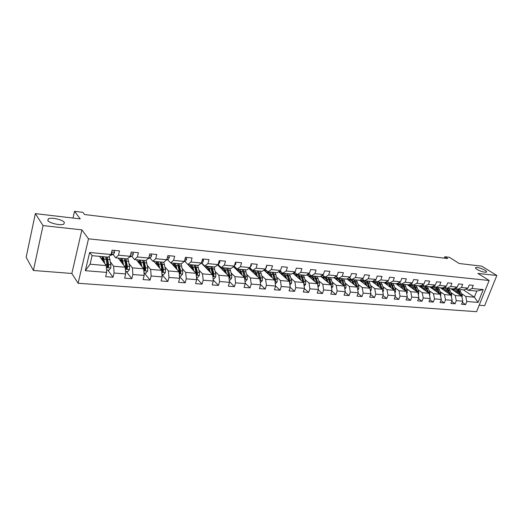 <?xml version="1.0" encoding="UTF-8"?>
<svg xmlns="http://www.w3.org/2000/svg" width="523" height="523" viewBox="0 0 523 523"><rect width="100%" height="100%" fill="white"/><g stroke="black" fill="none" stroke-linecap="round" stroke-linejoin="round"><path stroke-width="0.78" d="M476.976 269.384C475.616 268.515 475.172 267.907 475.629 267.567C477.839 267.233 480.983 268.142 485.063 270.306C486.449 271.182 486.913 271.797 486.455 272.15C484.226 272.483 481.068 271.561 476.976 269.384M47.809 220.497L48.299 218.843C51.156 217.078 62.74 219.647 64.342 222.38L63.884 224.079C61.113 225.858 49.286 223.243 47.809 220.497M479.173 305.242L484.625 305.667L496.85 275.49L481.69 266.161L459.187 263.514L449.362 257.296L444.831 256.741L444.295 258.14M78.104 283.27L476.577 311.688L489.149 280.491L88.505 238.821L78.104 283.27L71.854 273.47L81.902 229.859L43.036 225.59L33.407 270.476L71.854 273.47M33.407 270.476L26.15 257.323L35.342 213.613L80.241 218.902L74.521 211.312L72.998 218.045M43.036 225.59L35.342 213.613M463.398 289.847L474.341 297.162L476.773 291.082L468.157 290.285L472.001 288.506L473.25 285.362L469.216 284.97L467.967 288.121L461.449 287.513L462.692 284.335L458.573 283.93L457.331 287.12L450.669 286.493L451.911 283.283L447.708 282.871L446.459 286.101L439.653 285.453L440.902 282.211L436.6 281.792L435.358 285.055L428.402 284.394L429.645 281.113L425.251 280.681L424.009 283.982L416.903 283.316L418.145 279.988L413.647 279.55L412.412 282.891L405.142 282.204L406.384 278.844L401.788 278.399L400.553 281.773L393.119 281.073L394.355 277.674L389.655 277.216L388.426 280.629L380.822 279.916L382.052 276.471L377.246 276.007L376.017 279.459L368.238 278.726L369.467 275.248L364.551 274.765L363.322 278.269L355.365 277.517L356.588 273.993L351.554 273.503L350.332 277.04L342.186 276.275L343.402 272.705L338.25 272.202L337.034 275.791L328.692 275L329.902 271.391L324.626 270.875L323.41 274.503L314.866 273.699L316.075 270.045L310.669 269.515L309.459 273.189L300.705 272.365L301.908 268.659L296.364 268.122L295.168 271.842L286.192 270.999L287.389 267.246L281.707 266.691L280.518 270.463L271.319 269.6L272.503 265.795L266.678 265.226L265.494 269.051L256.061 268.162L257.238 264.305L251.262 263.723L250.092 267.599L240.417 266.684L241.58 262.781L235.455 262.186L234.291 266.109L224.36 265.174L225.518 261.212L219.222 260.604L218.071 264.579L207.879 263.625L209.023 259.604L202.564 258.977L201.42 263.017L190.954 262.03L192.085 257.957L185.449 257.309L184.325 261.402L173.571 260.389L174.689 256.263L167.87 255.597L166.759 259.748L155.71 258.708L156.815 254.518L149.807 253.838L148.709 258.048L137.353 256.976L138.438 252.727L131.234 252.027L130.155 256.296L118.473 255.198L119.538 250.883L112.125 250.164L111.066 254.498L89.636 252.485L85.347 270.685L90.074 264.22L106.287 265.606L99.507 256.348M472.001 288.506L483.259 289.565L478.094 302.405L466.843 301.496L465.614 304.602L462.345 302.353M280.086 290.206L275.595 286.055L274.425 289.762L280.086 290.206L281.263 286.506L290.213 287.232L289.036 290.899L294.56 291.324L295.743 287.676L304.478 288.382L303.294 292.004L308.688 292.422L309.877 288.82L318.402 289.507L317.213 293.083L322.475 293.495L323.672 289.932L332 290.605L330.798 294.142L335.943 294.541L337.145 291.023L345.278 291.677L344.075 295.168L349.096 295.56L350.305 292.089L358.248 292.73L357.039 296.175L361.949 296.554L363.158 293.122L370.931 293.749L369.715 297.156L374.514 297.528L375.73 294.142L383.32 294.75L382.104 298.117L386.791 298.483L388.014 295.129L395.434 295.73L394.211 299.058L398.801 299.418L400.023 296.103L407.28 296.691L406.057 299.98L410.548 300.326L411.771 297.051L418.871 297.626L417.648 300.875L422.035 301.215L423.264 297.979L430.213 298.541L428.984 301.758L433.279 302.091L434.508 298.888L441.307 299.437L440.078 302.621L444.289 302.948L445.518 299.777L452.173 300.313L450.944 303.464L455.062 303.778L456.291 300.647L462.809 301.176L461.58 304.288L465.614 304.602M263.906 270.123L274.784 280.053L275.595 286.048L266.416 285.31L265.253 289.056L260.585 284.617M85.347 270.685L106.685 272.405L105.639 276.667L113.007 277.242L114.06 273.006L125.697 273.941L124.637 278.144L131.796 278.7L132.868 274.523L144.185 275.438L143.106 279.576L150.075 280.119L151.16 276L162.169 276.889L161.077 280.969L167.857 281.498L168.955 277.438L179.67 278.301L178.565 282.328L185.168 282.838L186.28 278.837L196.713 279.681L195.595 283.649L202.028 284.146L203.153 280.197L213.312 281.021L212.181 284.937L218.444 285.421L219.582 281.524L229.486 282.328L228.342 286.192L234.448 286.663L235.592 282.819L245.248 283.597L244.091 287.408L250.046 287.872L251.203 284.081L260.611 284.839L259.447 288.604L265.253 289.056M74.521 211.312L82.902 212.338L84.602 214.535L447.681 258.552L444.831 256.741M467.967 288.121L464.13 289.919L457.612 289.317L455.585 287.951M450.826 288.689L461.698 296.077L455.187 295.521L451.003 292.651M457.612 289.317L461.449 287.513M462.809 301.176L461.698 296.077M456.291 300.647L455.187 295.521M457.331 287.12L453.5 288.938L446.851 288.323L444.779 286.911M440.261 287.722L451.074 295.168L444.426 294.599L440.255 291.697M446.851 288.323L450.669 286.493M452.173 300.313L451.074 295.168M445.518 299.777L444.426 294.599M446.459 286.101L442.648 287.938L435.855 287.317L433.737 285.846M429.481 286.728L440.222 294.24L433.43 293.658L429.278 290.723M435.855 287.317L439.653 285.453M441.307 299.437L440.222 294.24M434.508 298.888L433.43 293.658M435.358 285.055L431.56 286.918L424.624 286.277L422.46 284.76M418.472 285.715L429.141 293.285L422.198 292.69L418.06 289.722M424.624 286.277L428.402 284.394M430.213 298.541L429.141 293.285M423.264 297.979L422.198 292.69M424.009 283.982L420.237 285.878L413.137 285.225L410.934 283.643M407.227 284.675L417.818 292.318L410.725 291.71L406.6 288.703M413.137 285.225L416.903 283.316M418.871 297.626L417.818 292.318M411.771 297.051L410.725 291.71M412.412 282.891L408.659 284.813L401.403 284.139L399.154 282.505M395.741 283.623L406.247 291.324L398.997 290.703L394.891 287.663M401.403 284.139L405.142 282.204M407.28 296.691L406.247 291.324M400.023 296.103L398.997 290.703M400.553 281.773L396.82 283.721L389.406 283.035L387.079 281.348M384.006 282.538L394.414 290.311L387 289.677L382.921 286.597M389.406 283.035L393.119 281.073M395.434 295.73L394.414 290.311M388.014 295.129L387 289.677M388.426 280.629L384.719 282.603L377.135 281.91L374.782 280.132M372.003 281.433L382.32 289.271L374.736 288.624L370.683 285.506M377.135 281.91L380.822 279.916M383.32 294.75L382.32 289.271M375.73 294.142L374.736 288.624M376.017 279.459L372.337 281.466L364.583 280.753L362.178 278.903M359.706 280.282L369.944 288.212L362.191 287.545L358.163 284.388M364.583 280.753L368.238 278.726M370.931 293.749L369.944 288.212M363.158 293.122L362.191 287.545M363.322 278.269L359.674 280.302L351.737 279.57L349.279 277.641M346.965 278.968L357.287 287.127L349.357 286.447L345.357 283.244M351.737 279.57L355.365 277.517M358.248 292.73L357.287 287.127M350.305 292.089L349.357 286.447M350.332 277.04L346.716 279.105L338.59 278.36L336.08 276.347M333.922 277.608L344.337 286.016L336.217 285.323L332.249 282.074M338.59 278.36L342.186 276.275M345.278 291.677L344.337 286.016M337.145 291.023L336.217 285.323M337.034 275.791L333.452 277.883L325.129 277.118L322.56 275.013M320.573 276.209L331.085 284.878L322.769 284.166L318.834 280.877M325.129 277.118L328.692 275M332 290.605L331.085 284.878M323.672 289.932L322.769 284.166M323.41 274.503L319.867 276.634L311.348 275.85L308.72 273.647M306.909 274.765L317.513 283.714L309.001 282.989L305.099 279.648M311.348 275.85L314.866 273.699M318.402 289.507L317.513 283.714M309.877 288.82L309.001 282.989M309.459 273.189L305.955 275.353L297.227 274.549L294.541 272.241M292.919 273.274L303.615 282.525L294.894 281.779L291.036 278.386M297.227 274.549L300.705 272.365M304.478 288.382L303.615 282.525M295.743 287.676L294.894 281.779M295.168 271.842L291.703 274.045L282.76 273.222L280.014 270.79M278.589 271.725L289.376 281.302L280.439 280.537L276.628 277.098M282.76 273.222L286.192 270.999M290.213 287.232L289.376 281.302M281.263 286.506L280.439 280.537M280.518 270.463L277.098 272.699L267.933 271.855L265.122 269.299M261.86 275.771L265.632 279.269L274.784 280.053M267.933 271.855L271.319 269.6M266.416 285.31L265.632 279.269M265.494 269.051L262.128 271.319L252.727 270.456L249.857 267.763M248.856 268.462L259.833 278.772L250.445 277.968L246.725 274.412M252.727 270.456L256.061 268.162M260.611 284.839L259.833 278.772M251.203 284.081L250.445 277.968M250.092 267.599L246.778 269.907L237.135 269.018L234.193 266.174M233.428 266.73L244.503 277.458L234.873 276.634L231.205 273.013M237.135 269.018L240.417 266.684M245.248 283.597L244.503 277.458M235.592 282.819L234.873 276.634M234.291 266.109L231.035 268.456L221.144 267.547L218.091 264.501M217.607 264.926L228.773 276.111L218.895 275.261L215.293 271.574M221.144 267.547L224.36 265.174M229.486 282.328L228.773 276.111M219.582 281.524L218.895 275.261M218.071 264.579L214.875 266.972L204.722 266.037L201.669 262.866M201.375 263.049L212.639 274.725L202.499 273.856L198.962 270.103M204.722 266.037L207.879 263.625M213.312 281.021L212.639 274.725M203.153 280.197L202.499 273.856M201.42 263.017L198.295 265.442L187.868 264.481L184.894 261.278M187.888 264.481L196.079 273.307L185.672 272.411L182.2 268.58M187.868 264.481L190.954 262.03M196.713 279.681L196.079 273.307M186.28 278.837L185.672 272.411M184.325 261.402L181.265 263.873L170.563 262.886L167.667 259.643M171.132 262.945L179.082 271.849L168.393 270.934L164.993 267.018M170.563 262.886L173.571 260.389M179.67 278.301L179.082 271.849M168.955 277.438L168.393 270.934M166.759 259.748L163.777 262.265L152.775 261.252L149.977 257.963M153.939 261.356L161.62 270.352L150.637 269.41L147.316 265.409M152.775 261.252L155.71 258.708M162.169 276.889L161.62 270.352M151.16 276L150.637 269.41M148.709 258.048L145.806 260.611L134.503 259.571L131.796 256.237M136.281 259.735L143.681 268.815L132.391 267.848L129.161 263.749M134.503 259.571L137.353 256.976M144.185 275.438L143.681 268.815M132.868 274.523L132.391 267.848M130.155 256.296L127.337 258.911L115.714 257.839L113.112 254.459M118.146 258.061L125.245 267.233L113.641 266.24L110.497 262.036M115.714 257.839L118.473 255.198M125.697 273.941L125.245 267.233M114.06 273.006L113.641 266.24M111.066 254.498L108.346 257.159L92.1 255.669L89.636 252.485M106.685 272.405L106.287 265.606M81.902 229.859L88.505 238.821M496.85 275.49L477.898 273.411L489.149 280.491M92.1 255.669L90.074 264.22M468.157 290.285L466.163 288.964M461.528 293.586L465.725 296.423L474.341 297.162L478.094 302.405M476.773 291.082L483.259 289.565M466.843 301.496L465.725 296.423M113.007 277.242L107.771 270.045M131.796 278.7L126.324 271.574M150.075 280.119L144.374 273.065M167.857 281.498L161.973 274.542M185.168 282.838L179.5 276.425M202.028 284.146L196.57 278.216M202.734 264.455L203.244 264.501M218.444 285.421L213.194 279.916M218.614 265.932L219.621 266.03M234.448 286.663L229.394 281.551M234.095 267.377L235.579 267.514M250.046 287.872L245.189 283.113M249.203 268.783L251.138 268.966M263.945 270.156L266.312 270.378M278.857 271.548L281.086 271.757M294.56 291.324L290.167 287.382M293.488 272.908L295.162 273.065M308.688 292.422L304.393 288.657M307.759 274.242L308.903 274.346M322.475 293.495L318.272 289.899M321.691 275.536L322.331 275.601M335.943 294.541L331.83 291.102M349.096 295.56L345.075 292.272M361.949 296.554L358.013 293.403M374.514 297.528L370.657 294.508M386.791 298.483L383.019 295.58M398.801 299.418L395.107 296.619M410.548 300.326L406.927 297.639M422.035 301.215L418.492 298.626M433.279 302.091L429.808 299.594M444.289 302.948L440.882 300.535M455.062 303.778L451.728 301.457M114.079 250.354L114.609 252.354L113.517 254.276L110.124 255.427M111.17 254.073L112.02 252.949L111.615 252.256M85.831 214.678L89.276 215.097M106.542 269.94L108.993 270.143L110.778 267.939L110.928 264.808L109.111 256.407M104.705 263.448L103.449 256.708M103.802 262.219L103.462 259.957L102.077 256.584M100.769 256.466L100.05 257.087M105.764 256.924L107.483 267.416L108.627 266.808L108.621 264.612L107.222 257.055M102.73 257.44L101.867 259.578M103.41 259.624L102.632 259.558L103.129 258.44M105.836 256.93L107.235 260.297L108.039 265.501L107.712 266.717M102.632 259.558L102.364 260.258M102.528 257.094L101.39 258.924M132.875 252.184L133.365 254.158L132.247 256.048L129.181 257.198M130.332 255.584L130.691 254.171M103.567 216.829L106.921 217.241M151.16 253.969L151.611 255.91L150.461 257.774L147.859 258.8M149.075 256.636L149.179 256.231M120.852 218.928L124.121 219.327M125.533 271.509L127.71 271.692L129.469 269.515L129.612 266.429L127.854 258.427M123.533 265.024L122.205 258.44M122.591 263.814L122.238 261.637L120.774 258.303M119.414 258.179L118.688 258.767M124.454 258.643L126.278 269.005L127.39 268.404L127.364 266.233L125.873 258.774M121.323 258.924L120.421 261.003M122.179 261.317L121.12 261.219L121.781 259.859M124.467 258.669L125.906 261.971L126.808 267.658L127.39 268.404M121.12 261.219L120.937 261.677M121.179 258.715L119.989 260.447M144.002 273.039L145.924 273.196L147.656 271.045L147.793 268.005L146.074 260.376M140.7 264.416L140.497 264.913M141.851 266.573L140.458 260.121M140.87 265.37L140.497 263.278L138.974 259.983M137.562 259.853L136.83 260.408M142.648 260.317L144.564 270.554L145.636 269.953L145.603 267.815L144.021 260.447M139.406 260.408L138.471 262.415M140.439 262.958L139.111 262.834L139.922 261.291M142.701 260.447L144.073 263.599L145.034 269.221L145.636 269.953M139.327 260.31L138.092 261.958M168.949 255.701L169.367 257.617L168.19 259.447L166.255 260.173M137.706 220.974L140.896 221.36M186.26 257.388L186.652 259.277L185.449 261.082L184.148 261.546M154.141 222.961L157.26 223.341M203.12 259.029L203.486 260.892L202.257 262.67L201.44 262.945M170.178 224.91L173.218 225.276M161.967 274.523L163.647 274.66L165.36 272.542L165.484 269.535L163.797 262.245M158.384 265.429L158.064 266.187M159.678 268.077L158.214 261.755M158.659 266.887L158.279 264.873L156.684 261.611M155.226 261.48L154.494 262.01M160.345 261.951L162.352 272.058L163.398 271.463L163.353 269.352L161.692 262.075M155.71 263.435L156.992 261.879L156.037 263.821M158.214 264.553L156.632 264.409L157.586 262.729M160.45 262.186L161.751 265.187L162.777 270.737L163.398 271.463M179.461 275.961L180.899 276.085L182.592 273.993L182.71 271.025L180.958 263.847M175.597 266.475L175.159 267.456M177.036 269.554L175.512 263.344M175.983 268.377L175.584 266.423L173.93 263.2M172.427 263.062L171.694 263.566M177.585 263.533L179.677 273.529L180.69 272.934L180.631 270.849L178.892 263.657M174.022 263.527L173.152 265.207M173.734 265.861L174.78 264.161M177.748 263.899L178.971 266.73L180.043 272.215L180.69 272.934M174.192 263.409L172.878 264.893M196.485 277.373L197.707 277.471L199.381 275.405L199.485 272.483L197.661 265.383M192.353 267.554L191.823 268.724M193.935 270.992L192.353 264.893M192.85 269.829L192.444 267.939L190.732 264.749M189.189 264.605L188.45 265.089M194.373 265.083L196.543 274.954L197.531 274.366L197.465 272.306L195.648 265.2M190.568 265.174L189.823 266.573M190.431 267.22L191.529 265.573M194.595 265.579L195.739 268.234L196.864 273.653L197.531 274.366M190.954 264.913L189.594 266.325M219.542 260.631L219.882 262.468L218.13 264.383M185.828 226.805L188.796 227.165M213.07 278.739L214.077 278.824L215.731 276.785L215.829 273.895L213.933 266.88M208.67 268.685L208.056 269.973M210.396 272.398L208.762 266.403M209.285 271.241L208.867 269.41L207.101 266.253M205.519 266.109L204.774 266.573M212.796 276.19L213.933 275.758L213.861 273.725L211.972 266.704M206.69 266.789L206.075 267.92M206.696 268.561L207.847 266.972M211.024 267.227L212.077 269.698L213.253 275.052L213.933 275.758M210.73 266.586L212.711 275.412M207.278 266.377L205.892 267.73M235.546 262.193L235.86 263.997L234.382 265.789M201.113 228.656L204.009 229.009M229.231 280.073L230.035 280.138L231.669 278.131L231.754 275.275L229.8 268.345M224.576 269.848L223.883 271.215M226.439 273.771L224.759 267.881M220.366 266.776L219.915 267.24M225.295 272.627L224.87 270.849L223.06 267.724M221.438 267.573L220.693 268.018M228.95 277.661L229.924 277.118L229.839 275.111L227.884 268.168M222.399 268.377L221.915 269.24M222.556 269.888L223.752 268.345M227.047 268.848L229.224 276.419L229.924 277.118M226.675 268.057L228.754 276.092M223.197 267.815L221.778 269.103M251.19 263.978L251.432 265.494L250.223 267.168M216.032 230.466L218.862 230.813M244.973 281.374L245.594 281.426L247.202 279.439L247.287 276.621L245.267 269.77M240.077 271.032L239.318 272.437M242.084 275.118L240.351 269.312M236.102 268.018L235.415 268.659M240.913 273.98L240.482 272.248L238.619 269.155M237.082 268.966L236.219 269.43M244.692 279.053L245.509 278.445L245.418 276.458L243.404 269.593M237.704 269.94L237.364 270.541M238.024 271.182L239.266 269.698M242.672 270.443L244.79 277.752L245.509 278.445M242.221 269.489L244.365 277.327M238.717 269.221L237.265 270.45M266.462 265.919L266.619 266.952L265.684 268.436M230.604 232.232L233.369 232.572M260.33 282.642L262.356 280.714L262.435 277.935L260.356 271.156M255.198 272.215L254.374 273.64M257.336 276.425L255.557 270.718M251.458 269.267L250.543 270.045M256.139 275.301L255.701 273.607L253.792 270.554M252.557 270.293L251.36 270.809M260.036 280.361L260.709 279.733L260.611 277.778L258.539 270.986M252.635 271.47L252.432 271.823M253.112 272.463L254.394 271.032M257.917 272.019L259.977 279.047L260.709 279.733M257.388 270.881L259.591 278.543M253.858 270.594L252.38 271.77M281.354 267.815L280.805 269.541M244.842 233.964L247.542 234.291M275.301 283.878L277.138 281.962L277.21 279.21L275.078 272.509M269.946 273.398L269.064 274.83M272.215 277.706L270.398 272.078M266.455 270.509L265.298 271.391M270.992 276.595L270.548 274.941L268.6 271.914M267.704 271.646L266.135 272.156M274.993 281.603L275.536 280.995L275.425 279.06L273.3 272.346M267.841 273.712L269.155 272.333M272.797 273.568L274.758 280.027M272.182 272.248L274.438 279.733M268.626 271.934L267.129 273.065M295.868 269.665L295.672 270.28M258.761 235.651L261.402 235.971M289.912 285.087L291.566 283.178L291.625 280.459L289.441 273.836M284.342 274.575L283.401 276M286.728 278.955L284.878 273.411M281.099 271.751L279.7 272.712M285.486 277.85L285.035 276.242L283.048 273.248L281.524 274.333M282.564 273.045L280.557 273.47M289.585 282.786L290.004 282.224L289.886 280.308L287.709 273.673M282.211 274.948L283.564 273.607M287.323 275.098L289.186 281.132M286.617 273.575L288.918 280.897M272.365 237.298L274.941 237.612M304.157 286.199L305.648 284.368L305.7 281.681L303.471 275.124M298.398 275.745L297.404 277.151M300.902 280.178L299.012 274.712M295.403 272.98L293.763 274M299.64 279.086L299.182 277.51C298.574 275.575 297.633 274.503 296.351 274.287L294.632 274.758M303.817 283.924L304.007 281.531L301.778 274.967M296.247 276.151L297.626 274.863M301.51 276.608L303.255 282.217M300.705 274.869L303.052 282.041M297.123 274.523L295.573 275.569M285.663 238.913L288.186 239.214M318.043 287.186L319.39 285.525L319.442 282.871L317.167 276.386M312.12 276.896L311.074 278.282M314.735 281.374L312.813 275.987M309.387 274.209L307.498 275.261M313.454 280.289L312.989 278.746C312.375 276.837 311.414 275.771 310.119 275.556L308.387 276.013M317.709 285.009L317.788 282.727L315.513 276.236M309.956 277.334L311.362 276.092M315.369 278.105L316.99 283.276M314.467 276.137L316.853 283.165M310.865 275.778L309.302 276.785M298.672 240.488L301.143 240.789M331.608 288.147L332.818 286.656L332.863 284.035L330.543 277.615M325.522 278.033L324.437 279.393M328.248 282.544L326.293 277.229M323.064 275.425L320.919 276.497M326.947 281.466L326.483 279.962C325.849 278.066 324.875 277.013 323.56 276.798L321.815 277.236M331.268 286.035L331.249 283.891L328.934 277.471M323.345 278.498L324.776 277.295M328.915 279.622L330.412 284.322M327.908 277.373L330.333 284.264M324.293 277.007L322.711 277.975M311.401 242.031L313.813 242.326M344.853 289.101L345.938 287.761L345.978 285.172L343.618 278.824M338.616 279.151L337.492 280.491M341.447 283.682L339.46 278.439M336.439 276.634L334.034 277.7M340.127 282.623L339.656 281.139C339.015 279.269 338.028 278.223 336.701 278.007L334.942 278.432M344.5 286.996L344.395 285.035L342.042 278.674M336.433 279.635L337.891 278.471M341.042 278.582L343.493 285.336M337.413 278.203L335.812 279.138M323.855 243.541L326.215 243.829M357.791 290.036L358.758 288.846L358.791 286.277L356.392 279.995M351.417 280.256L350.253 281.564M354.346 284.8L352.332 279.622M349.534 277.844L348.893 277.863M353.012 283.747L352.535 282.296C351.881 280.446 350.887 279.406 349.541 279.19L347.775 279.609M357.405 287.807L357.242 286.146L354.849 279.857M349.22 280.753L350.704 279.628M353.875 279.766L356.359 286.388M350.233 279.374L348.619 280.276M336.041 245.019L338.355 245.3M370.428 290.951L371.284 289.899L371.31 287.362L368.885 281.145M363.93 281.341L362.733 282.623M366.95 285.891L364.91 280.779M362.361 279.047L361.994 279.007M365.603 284.845L365.126 283.427C364.459 281.59 363.452 280.563 362.093 280.348L360.314 280.753M369.99 288.474L367.375 281.008M361.726 281.845L363.23 280.759M366.42 280.923L368.924 287.421M362.772 280.524L361.145 281.394M347.972 246.464L350.24 246.738M382.79 291.854L383.536 290.932L383.562 288.421L381.097 282.27M376.168 282.407L374.932 283.662M379.273 286.964L377.207 281.917M377.913 285.924L377.429 284.532C376.756 282.714 375.736 281.701 374.363 281.479L372.579 281.871M382.267 289.232L379.62 282.139M373.958 282.917L375.475 281.864M378.691 282.047L381.215 288.435M375.03 281.649L373.389 282.485M359.654 247.882L361.877 248.15M394.872 292.736L395.519 291.945L395.532 289.461L393.041 283.374M388.138 283.453L386.87 284.682M391.328 288.01L389.034 282.76M387.327 281.498L387 281.387M389.949 286.983L389.465 285.61C388.785 283.812 387.752 282.806 386.373 282.59L384.582 282.969M394.27 290.206L391.596 283.237M385.922 283.969L387.458 282.95M390.688 283.152L393.231 289.428M387.02 282.747L385.366 283.558M371.101 249.268L373.272 249.53M406.685 293.606L407.234 292.932L407.247 290.474L404.724 284.447M399.847 284.486L398.552 285.682M403.115 289.029L402.017 285.996L400.272 283.316M399.69 282.897L399.016 282.57M401.729 288.01L401.239 286.663C400.553 284.885 399.513 283.891 398.114 283.669L396.316 284.041M406.018 291.161L403.318 284.316M397.624 285.002L399.18 284.015M402.422 284.237L404.985 290.402M398.748 283.819L397.088 284.604M382.313 250.628L384.438 250.883M418.243 294.462L418.701 293.9L418.714 291.468L416.158 285.499M411.3 285.499L409.986 286.663M414.647 290.03L413.543 287.035L410.751 283.741M413.248 289.023L412.765 287.696L409.614 284.728L408.757 284.76M408.561 284.8L407.803 285.094M417.504 292.096L414.778 285.375M409.084 286.016L410.647 285.055M413.909 285.29L416.485 291.357M410.228 284.872L408.555 285.636M393.296 251.962L395.381 252.21M429.553 295.299L429.932 292.442L427.35 286.532M422.519 286.493L421.172 287.63M425.938 291.01L424.82 288.055L422.211 284.885M424.526 290.01L424.035 288.709L420.485 285.748M419.806 285.833L419.047 286.12M428.749 293.011L426.003 286.408M420.296 287.009L421.878 286.074M425.147 286.329L427.736 292.292M421.46 285.904L419.779 286.643M404.057 253.263L406.103 253.511M440.621 296.123L440.909 293.39L438.307 287.539M433.495 287.467L432.129 288.578M436.986 291.971L435.862 289.056L433.417 286.009M435.567 290.984L435.077 289.696L431.841 286.781M430.815 286.852L430.056 287.127M439.751 293.906L436.986 287.415M431.272 287.977L432.867 287.075M436.149 287.343L438.745 293.207M432.462 286.911L430.775 287.63M414.608 254.544L416.615 254.786M451.454 296.94L451.663 294.325L449.041 288.526M444.249 288.421L442.863 289.507M447.806 292.913L446.668 290.03L444.373 287.107M446.374 291.932L445.884 290.67L442.903 287.813M441.589 287.84L440.837 288.114M450.525 294.789L447.747 288.408M442.027 288.931L443.628 288.055M446.923 288.33L449.532 294.103M443.236 287.898L441.536 288.598M424.951 255.799L426.918 256.035M462.057 297.731L462.195 295.234L459.547 289.494M454.781 289.363L453.376 290.422M458.396 293.834L457.259 290.984L455.095 288.186M456.958 292.86L456.461 291.618L453.696 288.846M452.147 288.814L451.395 289.082M461.077 295.658L458.279 289.376M452.558 289.873L454.173 289.016M457.305 289.108L460.09 294.985M453.421 288.931L452.081 289.546M114.589 252.295L111.674 252.014M111.164 255.322L110.307 255.244M113.517 254.276L111.196 254.06M111.582 252.38L112.02 252.949M106.404 267.626L110.732 267.992M107.81 259.401L110.118 259.611M104.038 259.062L106.352 259.271M108.621 264.612L110.928 264.808M105.345 264.324L107.156 264.481M108.078 266.057L108.627 266.808M133.352 254.1L130.77 253.851M129.809 257.068L129.364 257.028M132.247 256.048L130.26 255.865M151.598 255.852L149.336 255.636M150.461 257.774L148.82 257.617M125.376 269.227L129.429 269.567M126.501 261.095L128.743 261.297M122.827 260.761L125.082 260.964M127.364 266.233L129.612 266.429M124.258 265.965L125.938 266.109M143.832 270.783L147.617 271.104M144.681 262.736L146.865 262.932M141.112 262.415L143.302 262.611M145.603 267.815L147.793 268.005M142.655 267.56L144.217 267.691M169.354 257.558L167.399 257.368M168.19 259.447L166.876 259.323M186.646 259.218L184.972 259.055M185.449 261.082L184.442 260.984M203.473 260.833L202.074 260.702M202.257 262.67L201.538 262.598M161.784 272.293L165.314 272.594M162.378 264.337L164.503 264.527M158.9 264.023L161.038 264.213M163.353 269.352L165.484 269.535M160.561 269.11L162.006 269.234M179.258 273.764L182.553 274.045M179.611 265.893L181.677 266.076M175.519 266.109L173.826 265.959M176.225 265.586L178.304 265.776M180.631 270.849L182.71 271.025M177.983 270.62L179.324 270.737M196.269 275.203L199.335 275.458M196.393 267.41L198.407 267.593M192.32 267.619L190.66 267.475M193.092 267.109L195.118 267.292M197.465 272.306L199.485 272.483M194.948 272.091L196.184 272.195M219.869 262.409L218.732 262.298M218.634 264.22L218.189 264.174M212.841 276.595L215.692 276.837M212.75 268.887L214.711 269.064M208.481 269.077L207.069 268.946M209.533 268.6L211.508 268.776M213.861 273.725L215.829 273.895M211.475 273.522L212.613 273.621M235.847 263.945L234.958 263.86M228.989 277.955L231.63 278.177M228.688 270.326L230.597 270.502M224.23 270.489L223.06 270.384M225.55 270.045L227.472 270.221M229.839 275.111L231.754 275.275M227.583 274.915L228.623 275.006M251.426 265.442L250.765 265.377M244.725 279.282L247.163 279.491M244.228 271.731L246.091 271.901M239.593 271.875L238.651 271.79M241.168 271.457L243.045 271.627M245.418 276.458L247.287 276.621M243.28 276.275L244.234 276.36M266.612 266.9L266.174 266.861M260.062 280.576L262.317 280.766M259.382 273.104L261.199 273.268M254.583 273.222L253.858 273.156M256.401 272.836L258.225 272.999M260.611 277.778L262.435 277.935M258.584 277.602L259.454 277.674M275.026 281.838L277.098 282.008M274.163 274.438L275.941 274.601M269.214 274.536L268.691 274.49M271.254 274.176L273.039 274.34M275.425 279.06L277.21 279.21M273.516 278.896L274.3 278.962M274.83 280.354L275.536 280.995M289.624 283.067L291.527 283.224M288.591 275.745L290.33 275.902M283.499 275.824L283.165 275.791M285.754 275.484L287.5 275.641M289.886 280.308L291.625 280.459M288.081 280.151L288.788 280.217M289.435 281.72L290.004 282.224M303.87 284.264L305.609 284.414M302.68 277.013L304.373 277.17M299.908 276.765L301.608 276.922M304.007 281.531L305.7 281.681M302.294 281.387L302.928 281.439M303.693 283.054L304.125 283.427M317.775 285.44L319.357 285.571M316.435 278.262L318.082 278.406M313.728 278.014L315.389 278.164M317.788 282.727L319.442 282.871M316.173 282.59L316.735 282.636M331.353 286.584L332.785 286.702M329.863 279.472L331.477 279.622M327.221 279.236L328.843 279.38M331.249 283.891L332.863 284.035M329.725 283.76L330.222 283.806M344.618 287.702L345.899 287.807M342.99 280.661L344.565 280.799M340.408 280.426L341.99 280.57M344.395 285.035L345.978 285.172M342.964 284.911L343.395 284.943M357.575 288.794L358.719 288.886M355.817 281.819L357.359 281.956M353.286 281.59L354.836 281.727M357.242 286.146L358.791 286.277M355.901 286.029L356.268 286.061M370.238 289.86L371.252 289.945M368.349 282.95L369.859 283.087M365.884 282.727L367.394 282.865M369.8 287.232L371.31 287.362M382.614 290.899L383.503 290.978M380.607 284.061L382.084 284.192M378.194 283.839L379.678 283.976M382.084 288.297L383.562 288.421M394.715 291.919L395.48 291.984M392.596 285.146L394.041 285.27M390.236 284.93L391.688 285.061M394.094 289.337L395.532 289.461M406.554 292.919L407.201 292.972M404.325 286.205L405.737 286.329M402.017 285.996L403.436 286.12M405.835 290.357L407.247 290.474M418.132 293.893L418.668 293.939M415.798 287.238L417.184 287.362M413.543 287.035L414.929 287.16M417.328 291.35L418.714 291.468M429.461 294.848L429.893 294.887M427.03 288.258L428.383 288.376M424.82 288.055L426.173 288.18M428.579 292.324L429.932 292.442M440.549 295.783L440.876 295.809M438.026 289.252L439.346 289.369M435.862 289.056L437.189 289.173M439.588 293.279L440.909 293.39M448.793 290.219L450.087 290.337M446.668 290.03L447.969 290.147M450.368 294.214L451.663 294.325M459.331 291.174L460.606 291.291M457.259 290.984L458.527 291.102M460.92 295.122L462.195 295.234M475.629 267.567L475.466 267.992M48.299 218.843L47.913 220.641M107.182 266.998L107.483 267.416M125.991 268.632L126.278 269.005M144.283 270.214L144.564 270.554"/></g></svg>
